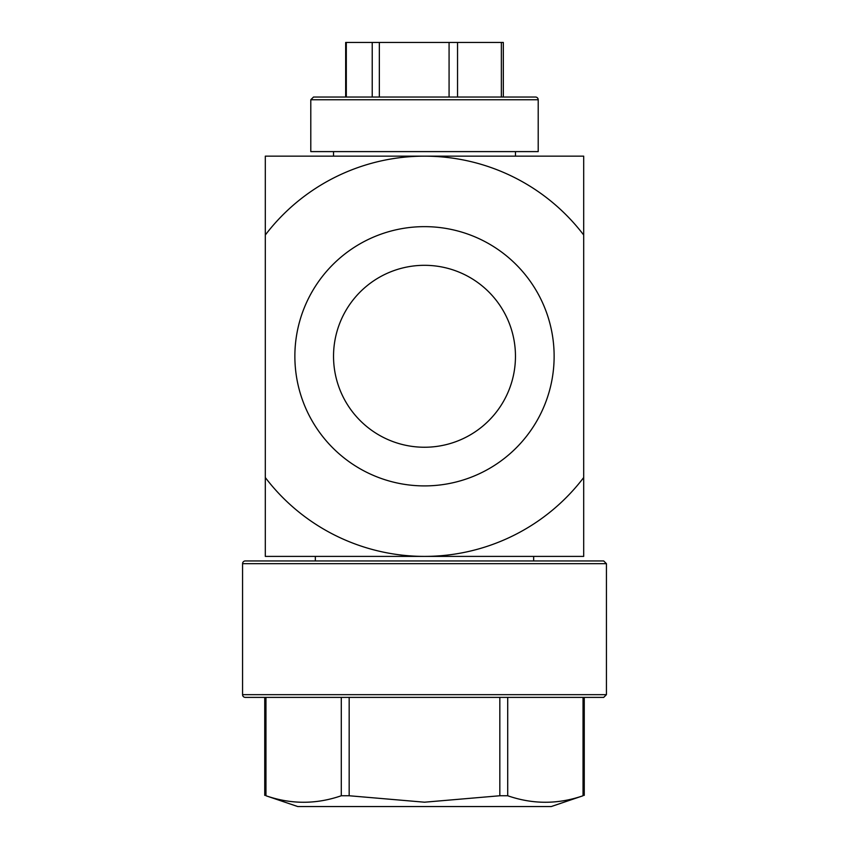 <?xml version="1.0" encoding="UTF-8"?>
<svg xmlns="http://www.w3.org/2000/svg" width="849" height="849" viewBox="0 0 849 849"><rect width="100%" height="100%" fill="white"/><g stroke="black" fill="none" stroke-linecap="round" stroke-linejoin="round"><path stroke-width="1.27" d="M379.344 97.03L379.344 42.45L372.223 42.45L372.223 97.03M346.307 97.03L346.307 42.45L372.223 42.45M379.344 42.45L449.079 42.45L449.079 97.03M457.547 97.03L457.547 42.45L449.079 42.45M457.547 42.45L501.366 42.45L501.366 97.03M503.33 97.03L503.33 42.45L501.366 42.45M346.307 42.45L345.67 42.45L345.67 97.03M341.287 795.757L349.172 795.757L424.5 802.199L499.828 795.757L507.713 795.757C532.822 804.428 557.931 804.428 583.04 795.757L551.234 806.55L297.766 806.55L265.96 795.757C291.069 804.428 316.178 804.428 341.287 795.757L341.287 697.39L264.739 697.39L264.739 795.364M583.04 795.757L583.04 697.39L584.261 697.39L584.261 795.364M583.688 288.055L583.688 338.422M583.688 286.888L583.688 281.762L583.688 286.888M583.688 372.446L583.688 454.99M583.688 235.003L583.688 156.152L265.312 156.152L265.312 556.403L583.688 556.403L583.688 235.003A200.12 200.12 0 0 0 265.312 235.003M535.475 97.03L313.525 97.03L310.798 99.758L538.202 99.758A2.727 2.727 0 0 0 535.475 97.03M310.798 99.758L310.798 151.61L538.202 151.61L538.202 99.758M603.703 560.945L606.43 563.672L242.57 563.672A2.727 2.727 0 0 1 245.297 560.945L603.703 560.945L245.297 560.945M245.297 697.39L603.703 697.39L606.43 694.662L242.57 694.662A2.727 2.727 0 0 0 245.297 697.39M265.312 477.552A200.12 200.12 0 0 0 583.688 477.552M424.5 485.904A129.621 129.621 0 0 1 312.241 291.462A129.621 129.621 0 0 1 536.759 291.462A129.621 129.621 0 0 1 424.5 485.904M424.5 447.243A90.96 90.96 0 0 1 345.723 310.798A90.96 90.96 0 0 1 503.277 310.798A90.96 90.96 0 0 1 424.5 447.243M349.172 795.757L349.172 697.39M499.828 697.39L499.828 795.757M507.713 795.757L507.713 697.39M265.96 795.757L265.96 697.39M242.57 563.672L242.57 694.662M606.43 563.672L606.43 694.662M515.46 156.152L515.46 151.61M333.54 156.152L333.54 151.61M315.34 556.403L315.34 560.945M533.66 556.403L533.66 560.945"/></g></svg>
